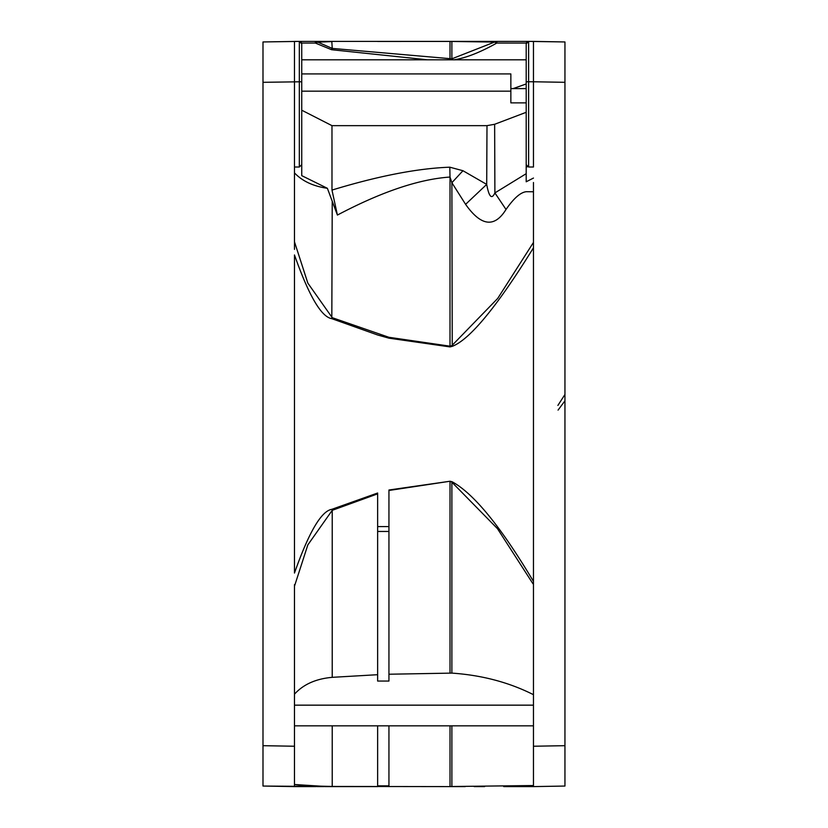 <?xml version="1.0" encoding="UTF-8"?>
<svg xmlns="http://www.w3.org/2000/svg" width="828" height="828" viewBox="0 0 828 828"><rect width="100%" height="100%" fill="white"/><g stroke="black" fill="none" stroke-linecap="round" stroke-linejoin="round"><path stroke-width="1.24" d="M564.944 495.072L564.944 492.795M564.944 458.784L564.944 452.678M564.944 442.152L564.944 429.701M564.944 245.885L564.944 246.661M564.944 266.564L564.944 247.51M564.944 226.189L564.944 208.418M564.944 149.92L564.944 133.256M564.944 112.256L564.944 56.501M450.008 481.244L388.943 490.476L388.943 526.587L388.943 490.01L450.008 481.244L452.109 481.761C473.771 493.529 500.888 526.732 533.46 581.401L533.46 786.6L564.944 786.051L564.944 41.949L528.616 41.4L533.46 41.4L533.46 81.765L564.944 82.314L564.944 63.207L564.944 82.314M564.944 757.134L564.944 755.778M564.944 714.73L564.944 716.582M564.944 651.595L564.944 637.446M564.944 747.042L564.944 764.803M564.944 430.643L564.944 436.087M564.944 561.446L564.944 580.49M564.944 601.821L564.944 619.582M564.944 678.091L564.944 694.744M564.944 715.568L564.944 771.499M564.944 758.251L564.944 749.433M564.944 538.893L564.944 532.642M564.944 332.928L564.944 335.216M564.944 339.387L564.944 343.206M564.944 367.477L564.944 375.322M564.944 385.848L564.944 396.55L564.944 394.49L557.896 405.42M564.944 640.593L564.944 643.853M564.944 619.447L564.944 567.687M564.944 450.163L564.944 444.895M564.872 173.839L564.944 172.793M564.944 164.71L564.944 167.732M564.944 167.96L564.944 170.785M564.944 144.217L564.944 159.876M564.944 208.283L564.944 191.02M526.194 61.645L526.194 43.822A2.422 2.422 179.9 0 1 528.616 41.4L528.616 167.018L526.194 164.71L526.194 181.115M526.194 176.157L526.194 112.308L494.637 124.283L486.999 125.649L331.976 125.649L301.744 110.207M377.64 41.462L528.616 41.4L526.194 43.832L526.194 164.71M526.194 173.694L494.896 192.914L506.022 209.463C513.857 198.161 520.646 192.241 526.37 191.703L533.46 191.765L533.46 186.849M533.46 182.502L533.46 694.682C508.982 682.344 481.792 675.151 451.881 673.112L451.881 482.196L497.452 528.637L532.953 583.75M526.194 181.777L533.46 178.061M294.478 245.554L294.478 241.786L307.84 283.114L332.225 317.673L388.901 337.286L450.008 346.187L451.881 345.618L497.731 298.401L533.46 242.438L533.46 191.765M331.976 125.649L331.987 190.078C378.23 176.002 417.509 168.374 449.811 167.194L462.955 170.723L451.881 182.709L465.595 204.34C481.058 226.272 494.533 227.979 506.022 209.463M533.46 242.438L533.46 244.529M533.46 244.995L533.46 247.82C496.945 306.691 469.869 339.532 452.254 346.342L449.997 346.911L388.943 338.166L377.64 334.988L331.821 318.676C321.316 317 308.875 295.762 294.478 254.952L294.478 573.048C308.844 532.29 321.295 511.042 331.821 509.323L377.64 493.012L377.64 681.051L388.943 681.051L388.943 526.587L377.64 526.587M527.488 166.79L526.194 166.79M528.616 167.018L533.46 167.018L533.46 81.765L526.194 81.765M331.107 786.6L262.993 786.051L294.478 786.6L294.478 584.651M273.488 41.773L299.322 41.4L262.993 41.949L262.993 786.051M321.047 41.4L294.478 41.4L294.478 249.373M294.478 694.185C303.338 684.394 315.913 678.774 332.225 677.335L332.225 510.327L307.84 544.886L294.478 586.214L294.478 746.235L262.993 745.686L262.993 761.998M294.478 761.998L294.478 784.468C299.446 785.379 312.021 786.041 332.225 786.455L377.64 786.6L328.292 786.6M533.46 747.042L533.46 694.682M388.943 674.23L451.881 673.112M332.225 677.335L377.64 674.696M564.944 786.051L533.46 786.6L533.46 764.803M452.109 481.761L450.008 481.668L450.008 673.05M331.821 509.323L332.225 510.327L377.64 493.861M332.225 725.835L332.225 786.455L450.732 786.6M452.026 786.6L456.911 786.6M294.478 172.897C302.251 181.104 313.212 186.238 327.381 188.308L301.744 175.65L301.744 81.765L262.993 82.314L262.993 71.384M262.993 59.813L262.993 63.207M301.744 98.729L301.744 52.93M301.744 81.765L301.744 43.822L299.322 41.4L316.337 41.4L315.364 41.4L315.364 43.056L301.64 43.056M301.744 164.71L299.322 167.018L294.478 167.018M301.744 99.339L301.744 164.368M526.194 102.869L510.855 102.869L510.855 73.93L301.744 73.93M494.637 124.283L494.896 192.914C491.728 199.786 488.996 196.95 486.698 184.406L465.595 204.34M449.811 167.194L450.008 177.047L451.881 182.709L452.254 346.342M327.381 188.308L337.41 215.063C381.418 191.837 418.947 179.169 450.008 177.047L449.997 346.911M331.987 190.078L337.41 215.063M332.225 201.846L331.821 318.676M510.855 88.596L526.194 88.596M526.308 43.056L496.8 43.056L494.544 42.073L496.79 41.4L496.79 43.056C479.919 52.526 465.615 58.105 453.879 59.802L427.517 59.802L331.573 49.711L332.225 48.407L317.869 42.166L315.364 43.056L331.573 49.711M301.744 59.802L427.517 59.802M453.879 59.802L526.194 59.802M452.378 59.782L451.881 58.819L332.225 48.407L331.821 41.4L299.353 41.4M494.544 42.073L451.881 58.819L451.881 41.452L494.544 42.073M449.997 59.751L450.008 41.441L452.254 41.4L360.791 41.4M526.194 43.822L528.616 41.4L480.271 41.4M477.435 41.4L473.616 41.4M483.593 41.4L459.022 41.4M342.875 41.4L430.995 41.4M262.993 41.949L297.676 41.4M319.111 41.4L321.781 41.4M324.234 41.4L329.803 41.4M564.944 41.949L533.377 41.4M295.089 784.54L322.195 786.269M513.143 88.596L526.194 83.959M495.144 41.4L494.357 41.648M332.225 41.555L317.869 42.166L315.364 41.4M317.942 41.876L316.337 41.4M299.322 41.4A2.422 2.422 179.5 0 1 301.744 43.822L299.322 41.4L299.322 167.018M377.64 725.835L377.64 786.6L331.904 786.6M388.943 786.6L388.943 725.835M450.008 725.835L450.008 786.538L452.254 786.6M533.46 785.534L451.881 786.517L451.881 725.835M564.944 163.52L564.944 164.41M564.944 745.686L533.46 746.235M294.478 705.156L533.46 705.156M388.943 531.452L377.64 531.452M510.855 91.163L301.744 91.163M462.955 170.723L486.698 184.406L486.999 125.649M388.901 337.286L388.943 338.166M377.64 785.855L388.943 785.855M450.008 786.538L450.577 786.6M294.478 725.835L533.46 725.835M456.828 786.6L465.201 786.6M474.216 786.6L484.608 786.6M503.724 786.6L533.304 786.6M294.478 786.6L316.006 786.6M317 786.6L323.717 786.6M325.094 786.6L328.136 786.6M330.724 786.6L331.821 786.6M330.827 41.4L324.721 41.4M410.812 41.4L331.883 41.4M513.743 41.4L468.244 41.4M454.479 41.4L452.254 41.4M558.062 410.108L564.944 400.835M564.944 559.366L564.944 599.234M564.944 268.645L564.944 228.207M452.212 41.4L461.952 41.4M331.883 786.6L377.64 786.6"/></g></svg>
